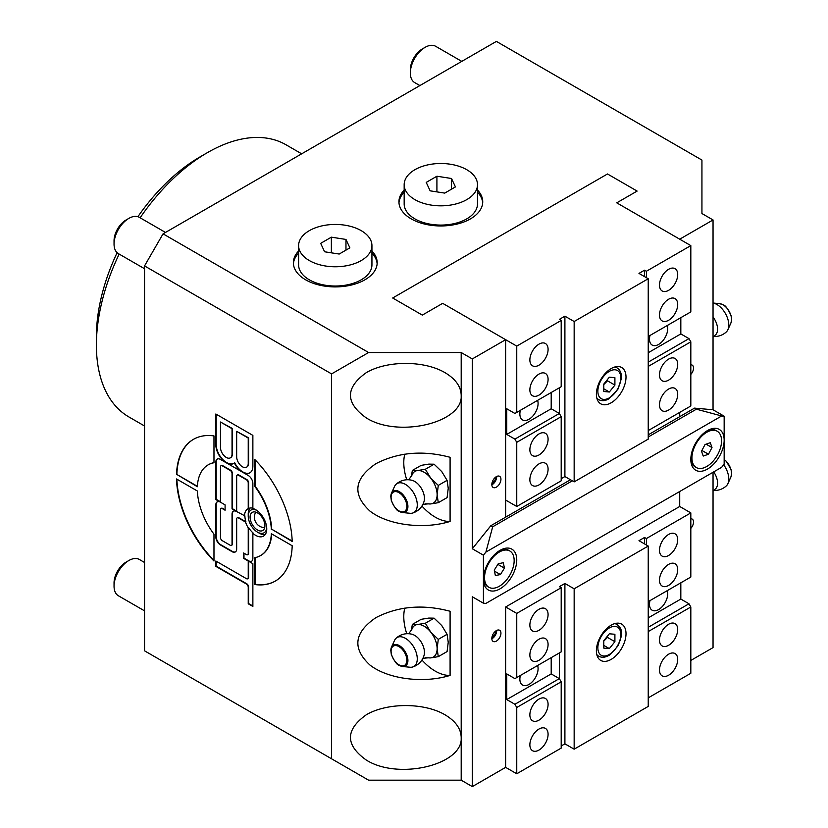 <?xml version="1.0" encoding="UTF-8"?>
<svg xmlns="http://www.w3.org/2000/svg" width="828" height="828" viewBox="0 0 828 828"><rect width="100%" height="100%" fill="white"/><g stroke="black" fill="none" stroke-linecap="round" stroke-linejoin="round"><path stroke-width="1.24" d="M516.755 346.104L561.198 320.446L561.198 386.738L516.755 412.396L516.755 346.104L442.68 303.338L422.311 315.106L392.679 297.997L422.311 315.106L442.68 303.338L505.639 339.687L472.312 358.938L461.196 352.521L368.605 352.521L163.054 233.848L144.538 265.923L331.573 373.904L368.605 352.521M392.679 297.997L607.493 173.973L637.125 191.082L616.756 202.839L637.125 191.082L607.493 173.973L392.679 297.997M648.231 434.845L679.716 416.67L679.716 412.396L679.716 416.67L694.526 408.121L713.043 409.777L713.043 219.948L679.716 239.188L616.756 202.839L690.821 245.606L646.378 271.263L644.526 270.197L638.978 273.406L648.231 278.746L574.156 321.512L564.903 316.172L559.345 319.38L561.198 320.446M713.043 219.948L701.937 213.531L701.937 160.073L496.386 41.4L163.054 233.848M477.497 190.057A41.907 24.188 180 0 1 482.734 201.773A41.907 24.188 180 0 1 440.827 225.961A41.907 24.188 180 0 1 398.93 201.773A41.907 24.188 180 0 1 404.167 190.057M371.938 250.998A41.907 24.188 180 0 1 377.175 262.714A41.907 24.188 180 0 1 335.278 286.902A41.907 24.188 180 0 1 293.371 262.714A41.907 24.188 180 0 1 298.608 250.998M551.2 657.66L551.2 673.909L559.345 678.618L514.902 704.276L516.755 707.485L561.198 681.827L561.198 748.108L516.755 773.766L505.639 767.359L472.312 786.6L461.196 780.183L461.196 352.521M472.312 786.6L472.312 596.771L483.417 603.188L483.417 555.174L472.312 548.757L472.312 358.938M690.821 512.894L646.378 538.552L644.526 537.486L638.978 540.694L648.231 546.045L574.156 588.801L564.903 583.461L559.345 586.669L561.198 587.735L516.755 613.393L505.639 606.986L679.716 506.477L679.716 491.511L679.716 506.477L690.821 512.894L690.821 577.044L648.231 601.635M713.043 472.27L713.043 647.61L690.821 660.444M690.821 518.783A6.438 3.716 -60 0 1 692.198 519.084A6.438 3.716 -60 0 1 690.821 528.388M461.196 780.183L368.605 780.183L331.573 758.8L331.573 373.904M705.032 444.532L710.279 442.711L711.997 447.565L708.468 454.241L703.231 456.062L701.513 451.219L705.032 444.532M708.468 454.241L701.906 450.453M711.997 447.565L706.108 444.16M720.774 435.787A20.948 12.099 -60 0 1 714.574 459.395A20.948 12.099 -60 0 1 696.276 467.53A20.948 12.099 -60 0 1 696.276 443.342A20.948 12.099 -60 0 1 717.224 431.243A20.948 12.099 -60 0 1 720.774 435.787M696.276 467.53L695.168 466.888A20.948 12.099 -60 0 1 690.852 458.319M706.543 431.15A20.948 12.099 -60 0 1 716.116 430.601L717.224 431.243M236.663 456.766A8.187 4.73 -120 0 0 240.234 465.005A8.187 4.73 -120 0 0 246.547 467.199A8.187 4.73 -120 0 0 248.234 463.452L248.234 438.053L236.663 431.378L236.663 456.766M505.639 767.359L505.639 606.986M500.94 633.223A6.438 3.716 -60 0 1 498.125 639.702A6.438 3.716 -60 0 1 493.167 641.421A6.438 3.716 -60 0 1 493.167 633.989A6.438 3.716 -60 0 1 499.605 630.274A6.438 3.716 -60 0 1 500.94 633.223M570.461 479.754L505.639 517.169L505.639 339.687M690.821 364.827A6.438 3.716 -60 0 1 692.198 365.117A6.438 3.716 -60 0 1 690.821 374.432M572.314 480.82L492.681 526.794L485.901 552.09L721.674 415.966L724.158 416.184L713.043 409.777M724.158 416.184L724.158 464.197L721.674 467.282L485.901 603.415L483.417 603.188M461.196 395.287C463.369 422.725 398.423 438.25 366.359 417.964C345.183 402.843 345.183 387.732 366.359 372.61C387.225 360.377 424.06 360.377 444.926 372.61C455.524 378.934 460.948 386.49 461.196 395.287M701.937 192.148L701.937 178.869M461.196 737.417C463.369 764.855 398.423 780.39 366.359 760.104C345.183 744.983 345.183 729.861 366.359 714.74C387.225 702.517 424.06 702.517 444.926 714.74C455.524 721.064 460.948 728.619 461.196 737.417M298.608 253.14A41.907 24.188 0 0 0 293.412 263.78M377.133 263.78A41.907 24.188 0 0 0 371.938 253.14M404.167 192.199A41.907 24.188 0 0 0 398.972 202.839M482.693 202.839A41.907 24.188 0 0 0 477.497 192.199M450.09 675.41C423.387 683.721 387.825 679.095 369.868 664.977C352.035 648.345 354.063 632.561 375.933 617.626C398.247 606.168 422.963 604.047 450.09 611.261L450.09 675.41A44.526 25.709 60 0 1 421.928 659.999M450.09 521.443C423.387 529.754 387.825 525.128 369.868 511.011C352.035 494.388 354.063 478.605 375.933 463.67C398.247 452.212 422.963 450.09 450.09 457.294L450.09 521.443A44.526 25.709 -120 0 1 421.928 506.043M331.573 758.8L144.538 650.818L144.538 265.923M220.465 447.41A8.187 4.73 -120 0 0 224.036 455.648A8.187 4.73 -120 0 0 230.339 457.843A8.187 4.73 -120 0 0 232.037 454.096L232.037 428.697L220.465 422.021L220.465 447.41M244.539 516.103A15.711 9.077 60 0 1 247.789 508.909A15.711 9.077 60 0 1 248.234 508.682L248.234 482.962A2.619 1.511 -120 0 0 246.382 479.754L238.516 475.21A2.619 1.511 -120 0 0 237.212 475.075A2.619 1.511 -120 0 0 236.663 476.276L236.663 511.559L244.902 515.885A15.711 9.077 60 0 0 245.916 521.816L238.888 517.759A2.619 1.511 -120 0 0 237.574 517.635A2.619 1.511 -120 0 0 237.408 517.759M233.796 463.401A14.728 8.508 60 0 1 226.613 462.562L226.251 462.78A14.728 8.508 60 0 1 215.829 444.739L215.829 414L252.871 435.383L252.871 466.123A14.728 8.508 60 0 1 249.818 472.86A14.728 8.508 60 0 1 242.449 472.136L248.234 475.479A6.552 3.778 60 0 1 252.871 483.49L252.871 508.495A15.711 9.077 60 0 1 255.645 509.686A15.711 9.077 60 0 1 265.912 523.534A15.711 9.077 60 0 1 263.501 536.13A15.711 9.077 60 0 1 252.871 533.335L252.871 558.331A6.552 3.778 60 0 1 251.515 561.332A6.552 3.778 60 0 1 248.234 561.011L252.871 563.682L252.871 606.448L248.234 603.778L248.234 587.207A2.619 1.511 -120 0 0 246.382 583.999L215.829 566.352L215.829 561.011L246.382 578.648A2.619 1.511 -120 0 0 247.696 578.782A2.619 1.511 -120 0 0 248.234 577.582L248.234 561.011L243.608 558.331L243.608 552.99L246.382 554.594A2.619 1.511 -120 0 0 247.696 554.719A2.619 1.511 -120 0 0 248.234 553.528L248.234 527.809A15.711 9.077 60 0 1 245.543 522.033L238.516 517.976A2.619 1.511 -120 0 0 237.212 517.842A2.619 1.511 -120 0 0 236.663 519.042L236.663 548.985A6.552 3.778 60 0 1 235.307 551.976A6.552 3.778 60 0 1 232.037 551.655L220.465 544.969A6.552 3.778 60 0 1 215.829 536.948L215.829 504.873A6.552 3.778 60 0 1 217.184 501.882A6.552 3.778 60 0 1 220.465 502.203L225.092 504.873L225.092 510.224L222.308 508.62A2.619 1.511 -120 0 0 221.004 508.485A2.619 1.511 -120 0 0 220.465 509.686L220.465 537.486A2.619 1.511 -120 0 0 222.308 540.694L230.184 545.238A2.619 1.511 -120 0 0 231.488 545.373A2.619 1.511 -120 0 0 232.037 544.172L232.037 514.229A6.552 3.778 60 0 1 233.392 511.238A6.552 3.778 60 0 1 236.663 511.559L232.037 508.889L232.037 473.606A2.619 1.511 -120 0 0 230.184 470.397L222.308 465.853A2.619 1.511 -120 0 0 221.004 465.719A2.619 1.511 -120 0 0 220.465 466.92L220.465 502.203L215.829 499.532L215.829 462.107A6.552 3.778 60 0 1 217.184 459.116A6.552 3.778 60 0 1 220.465 459.436L242.449 472.136A14.728 8.508 60 0 1 234.345 462.987A14.728 8.508 60 0 1 233.61 463.504A14.728 8.508 60 0 1 226.251 462.78L226.613 462.562A14.728 8.508 60 0 1 216.201 444.522L216.201 414.217M292.18 541.046L271.708 529.227A52.381 30.243 -120 0 0 255.086 486.057L255.086 459.809M271.336 529.444A52.381 30.243 -120 0 0 254.724 486.264L254.724 459.436A81.837 47.248 60 0 1 292.191 541.481L271.708 529.227M260.727 555.474A52.381 30.243 -120 0 0 260.913 555.371A52.381 30.243 -120 0 0 271.688 533.915M275.455 580.987A81.837 47.248 60 0 1 255.086 584.32L255.086 557.627M254.724 584.527L254.724 557.699A52.381 30.243 -120 0 0 260.541 555.588A52.381 30.243 -120 0 0 271.336 533.718L292.191 545.755A81.837 47.248 60 0 1 275.269 581.101A81.837 47.248 60 0 1 254.724 584.527L255.086 584.32M252.871 606.024L248.607 603.56L248.607 586.99A2.619 1.511 -120 0 0 246.754 583.781L216.201 566.145L216.201 561.218M247.872 578.648A2.619 1.511 -120 0 0 248.069 578.565A2.619 1.511 -120 0 0 248.607 577.364L248.607 561.218M251.691 561.218A6.552 3.778 60 0 1 248.607 560.794L243.981 558.124L243.981 553.207M235.494 551.862A6.552 3.778 60 0 1 232.409 551.438L220.828 544.762A6.552 3.778 60 0 1 216.201 536.741L216.201 504.666A6.552 3.778 60 0 1 217.381 501.778M225.092 509.8L222.68 508.402A2.619 1.511 -120 0 0 221.376 508.278A2.619 1.511 -120 0 0 221.2 508.402M231.664 545.238A2.619 1.511 -120 0 0 231.861 545.155A2.619 1.511 -120 0 0 232.409 543.955L232.409 514.022A6.552 3.778 60 0 1 233.579 511.135M252.871 533.335L253.233 533.129A15.711 9.077 60 0 1 248.607 527.591L248.234 527.809M247.872 554.594A2.619 1.511 -120 0 0 248.069 554.512A2.619 1.511 -120 0 0 248.607 553.311L248.607 527.591M250.004 472.757A14.728 8.508 60 0 1 242.821 471.919A14.728 8.508 60 0 1 234.717 462.78L234.345 462.987M246.723 467.075A8.187 4.73 -120 0 0 246.91 466.982A8.187 4.73 -120 0 0 248.607 463.235L248.607 437.836L236.663 431.378M230.526 457.729A8.187 4.73 -120 0 0 230.712 457.625A8.187 4.73 -120 0 0 232.409 453.879L232.409 428.49L220.465 422.021M248.234 508.682L248.607 508.464A15.711 9.077 60 0 1 252.871 508.185M220.465 501.778L216.201 499.315L216.201 461.9A6.552 3.778 60 0 1 217.381 459.012M236.663 511.135L232.409 508.671L232.409 473.388A2.619 1.511 -120 0 0 230.557 470.18L222.68 465.636A2.619 1.511 -120 0 0 221.376 465.512A2.619 1.511 -120 0 0 221.2 465.636M248.607 508.464L248.607 482.745A2.619 1.511 -120 0 0 246.754 479.536L238.888 474.993A2.619 1.511 -120 0 0 237.574 474.868A2.619 1.511 -120 0 0 237.408 474.993M213.976 560.421A81.837 47.248 60 0 1 176.892 479.184M213.976 561.011A81.837 47.248 60 0 1 176.509 478.967L197.364 491.004A52.381 30.243 -120 0 0 213.976 534.184L213.976 561.011M197.385 486.315L176.881 474.475A81.837 47.248 60 0 1 193.617 439.244M213.976 462.604A52.381 30.243 -120 0 0 208.532 464.653A52.381 30.243 -120 0 0 208.345 464.756M176.509 474.692A81.837 47.248 60 0 1 193.431 439.347A81.837 47.248 60 0 1 213.976 435.921L213.976 462.748A52.381 30.243 -120 0 0 208.159 464.86A52.381 30.243 -120 0 0 197.364 486.729L176.881 474.475M404.778 454.168A44.526 25.709 -120 0 0 406.755 479.764M406.755 633.72A44.526 25.709 60 0 1 404.778 608.125M140.108 217.795A157.134 90.718 -60 0 1 207.497 152.59L200.086 156.875A146.659 84.673 120 0 0 137.893 216.708M117.11 252.695A146.659 84.673 120 0 0 96.39 336.489L96.39 345.038A157.134 90.718 -60 0 1 119.16 254.082M144.538 425.985L128.93 416.97A157.134 90.718 -60 0 1 96.39 345.038M207.497 152.59A157.134 90.718 -60 0 1 286.064 144.807L301.671 153.822M472.312 548.757L490.828 525.728L505.639 517.169L505.639 500.06L516.755 506.477L516.755 442.328L561.198 416.67L559.345 413.462L514.902 439.119L516.755 442.328M500.94 479.257A6.438 3.716 -60 0 1 498.125 485.746A6.438 3.716 -60 0 1 493.167 487.464A6.438 3.716 -60 0 1 493.167 480.033A6.438 3.716 -60 0 1 499.605 476.317A6.438 3.716 -60 0 1 500.94 479.257M492.681 526.794L490.828 525.728M483.417 555.174L485.901 552.09M721.674 415.966L696.379 409.187L648.231 436.987M696.379 409.187L694.526 408.121M499.129 550.899A20.948 12.099 -60 0 1 502.906 549.564A20.948 12.099 -60 0 1 508.713 550.351L509.82 550.993A20.948 12.099 -60 0 1 509.82 575.181A20.948 12.099 -60 0 1 488.872 587.28A20.948 12.099 -60 0 1 486.74 567.428A20.948 12.099 -60 0 1 504.024 550.206A20.948 12.099 -60 0 1 509.82 550.993M488.872 587.28L487.764 586.638A20.948 12.099 -60 0 1 483.448 578.068M516.755 559.935A23.567 13.61 -60 0 1 500.091 588.801A23.567 13.61 -60 0 1 483.417 579.186A23.567 13.61 -60 0 1 500.091 550.32A23.567 13.61 -60 0 1 516.755 559.935M724.158 440.196A23.567 13.61 -60 0 1 707.495 469.062A23.567 13.61 -60 0 1 690.821 459.436A23.567 13.61 -60 0 1 707.495 430.57A23.567 13.61 -60 0 1 724.158 440.196M494.275 570.119L498.27 563.713L503.341 562.73L504.418 568.153L500.422 574.56L495.351 575.543L494.275 570.119M504.418 568.153L497.856 564.365M500.422 574.56L494.471 571.123M128.857 218.385L126.022 220.02A16.933 9.781 120 0 0 114.047 240.762L114.047 244.043A20.948 12.099 -60 0 1 128.857 218.385A20.948 12.099 -60 0 1 139.332 217.34L165.486 232.44M144.538 268.727L118.383 253.627A20.948 12.099 -60 0 1 114.047 244.043M128.857 560.515L126.022 562.15A16.933 9.781 120 0 0 114.047 582.891L114.047 586.172A20.948 12.099 -60 0 1 128.857 560.515A20.948 12.099 -60 0 1 139.332 559.469L144.538 562.481M144.538 610.857L118.383 595.767A20.948 12.099 -60 0 1 114.047 586.172M425.147 47.32L422.311 48.955A16.933 9.781 120 0 0 410.336 69.697L410.336 72.978A20.948 12.099 -60 0 1 425.147 47.32A20.948 12.099 -60 0 1 435.621 46.275L461.776 61.375M419.879 85.574L414.673 82.572A20.948 12.099 -60 0 1 410.336 72.978M371.938 245.606L371.938 264.846A36.66 21.166 180 0 1 335.278 286.022A36.66 21.166 180 0 1 298.608 264.846L298.608 245.606A36.66 21.166 180 0 1 309.351 230.639A36.66 21.166 180 0 1 349.302 226.054A36.66 21.166 180 0 1 371.938 245.606A36.66 21.166 180 0 1 335.278 266.771A36.66 21.166 180 0 1 298.608 245.606M339.19 254.041L324.586 251.774L320.674 243.349L331.366 237.17L345.969 239.437L349.882 247.862L339.19 254.041M345.969 250.128L345.969 239.437M331.366 252.83L331.366 237.17M477.497 184.665L477.497 203.905A36.66 21.166 180 0 1 440.827 225.081A36.66 21.166 180 0 1 404.167 203.905L404.167 184.665A36.66 21.166 180 0 1 414.9 169.699A36.66 21.166 180 0 1 454.862 165.114A36.66 21.166 180 0 1 477.497 184.665A36.66 21.166 180 0 1 440.827 205.83A36.66 21.166 180 0 1 404.167 184.665M444.739 193.1L430.136 190.833L426.223 182.408L436.915 176.229L451.519 178.496L455.431 186.921L444.739 193.1M451.519 189.188L451.519 178.496M436.915 191.889L436.915 176.229M713.043 491.035L715.133 489.193A13.879 8.011 -120 0 0 713.715 471.888M713.664 490.424A17.026 17.026 0 0 0 726.353 485.87A16.726 9.657 -120 0 0 727.884 483.687A16.726 9.657 -120 0 0 723.682 464.798M713.043 337.079L715.133 335.236A13.879 8.011 -120 0 0 713.043 317M713.664 336.468A17.026 17.026 0 0 0 726.353 331.914A16.726 9.657 -120 0 0 727.884 329.73A16.726 9.657 -120 0 0 716.955 304.528A16.726 9.657 -120 0 0 713.043 303.048M408.732 633.73L411.94 629.145A18.33 10.588 60 0 1 417.685 624.488A18.33 10.588 60 0 1 430.643 631.971A18.33 10.588 60 0 1 437.122 648.676A18.33 10.588 60 0 1 430.643 657.898A18.33 10.588 60 0 1 428.49 657.805L422.911 658.291M399.365 665.37A12.078 6.976 -120 0 0 402.636 666.509L399.189 665.329C397.078 664.987 394.459 661.406 391.334 654.586L390.785 650.435L391.468 647.175L394.511 640.468A16.726 9.657 60 0 1 396.043 638.284A17.026 17.026 0 0 1 412.116 634.289A13.879 8.011 60 0 1 424.122 655.083A17.026 17.026 0 0 1 412.623 667.006A16.726 9.657 60 0 1 409.974 667.233L402.636 666.509A12.078 6.976 -120 0 0 405.409 652.019A12.078 6.976 -120 0 0 391.468 647.175A12.078 6.976 -120 0 0 390.826 650.58M396.043 638.284A16.726 9.657 60 0 1 405.441 638.347A16.726 9.657 60 0 1 416.65 654.099A16.726 9.657 60 0 1 412.623 667.006M438.281 656.656L447.079 651.574L448.238 642.259L447.079 634.289L441.759 625.554L434.11 618.164L425.323 623.246L430.643 631.971L438.281 639.371L437.122 648.676L438.281 656.656L430.643 657.898L425.281 657.784M447.079 634.289L438.281 639.371M434.11 618.164L428.79 618.071L421.152 619.323L412.354 624.405L417.685 624.488L425.323 623.246M411.371 630.377L412.354 624.405M408.732 479.774L411.94 475.179A18.33 10.588 60 0 1 417.685 470.532A18.33 10.588 60 0 1 430.643 478.015A18.33 10.588 60 0 1 437.122 494.72A18.33 10.588 60 0 1 430.643 503.941A18.33 10.588 60 0 1 428.49 503.848L422.911 504.335M399.365 511.414A12.078 6.976 -120 0 0 402.636 512.553L399.189 511.373C397.078 511.031 394.459 507.45 391.334 500.629L390.785 496.469L391.468 493.219L394.511 486.502A16.726 9.657 60 0 1 396.043 484.328A17.026 17.026 0 0 1 412.116 480.333A13.879 8.011 60 0 1 424.122 501.126A17.026 17.026 0 0 1 412.623 513.049A16.726 9.657 60 0 1 409.974 513.277L402.636 512.553A12.078 6.976 -120 0 0 405.409 498.063A12.078 6.976 -120 0 0 391.468 493.219A12.078 6.976 -120 0 0 390.826 496.624M396.043 484.328A16.726 9.657 60 0 1 405.441 484.38A16.726 9.657 60 0 1 416.65 500.143A16.726 9.657 60 0 1 412.623 513.049M438.281 502.689L447.079 497.618L448.238 488.303L447.079 480.333L441.759 471.598L434.11 464.208L425.323 469.279L430.643 478.015L438.281 485.405L437.122 494.72L438.281 502.689L430.643 503.941L425.281 503.828M447.079 480.333L438.281 485.405M434.11 464.208L428.79 464.115L421.152 465.367L412.354 470.439L417.685 470.532L425.323 469.279M411.371 476.41L412.354 470.439M265.136 534.671A15.711 9.077 60 0 1 259.35 533.211L257.498 532.145A13.093 7.555 60 0 1 248.234 516.103A13.093 7.555 60 0 1 256.618 510.296M248.234 516.103L248.234 513.96A15.711 9.077 60 0 1 250.004 508.04M266.709 527.788A13.093 7.555 60 0 1 257.498 532.145L259.35 533.211M257.498 512.894A10.474 6.044 60 0 1 264.339 522.126A10.474 6.044 60 0 1 262.735 530.52A10.474 6.044 60 0 1 252.261 524.476A10.474 6.044 60 0 1 252.261 512.377A10.474 6.044 60 0 1 257.498 512.894M496.665 630.439A6.438 3.716 -60 0 1 496.676 630.76A6.438 3.716 -60 0 1 491.842 638.802M495.196 631.464L495.889 631.857L494.285 635.987L491.925 637.353M494.285 635.987L492.629 635.035M495.454 631.236L495.889 631.857M496.169 630.719A5.072 2.929 -60 0 1 491.832 638.222M496.665 476.483A6.438 3.716 -60 0 1 496.676 476.804A6.438 3.716 -60 0 1 491.842 484.846M495.196 477.497L495.889 477.901L494.285 482.031L491.925 483.397M495.454 477.28L495.889 477.901M492.629 481.078L494.285 482.031M496.169 476.762A5.072 2.929 -60 0 1 496.272 477.684A5.072 2.929 -60 0 1 491.832 484.266M648.231 631.578L690.821 606.986L690.821 673.267L648.231 697.859M561.198 745.976L564.903 743.834L574.156 749.185L648.231 706.419L648.231 546.045M680.823 582.819L680.823 599.068L688.979 603.778L648.231 627.293M690.821 606.986L688.979 603.778M551.2 673.909L506.757 699.567L506.757 673.909L514.902 678.618L561.198 651.884L561.198 587.735M514.902 704.276L506.757 699.567M537.589 665.515A12.875 7.431 -60 0 1 533.801 680.047A12.875 7.431 -60 0 1 522.54 685.066A12.875 7.431 -60 0 1 519.87 679.167A12.875 7.431 -60 0 1 520.367 675.462M680.823 599.068L648.231 617.885M667.213 590.674A12.875 7.431 -60 0 1 663.425 605.206A12.875 7.431 -60 0 1 652.164 610.226A12.875 7.431 -60 0 1 649.494 604.326A12.875 7.431 -60 0 1 649.99 600.621M529.868 744.817A12.875 7.431 -60 0 1 535.488 731.859A12.875 7.431 -60 0 1 545.414 728.402A12.875 7.431 -60 0 1 545.414 743.275A12.875 7.431 -60 0 1 532.539 750.706A12.875 7.431 -60 0 1 529.868 744.817M529.868 625.068A12.875 7.431 -60 0 1 535.488 612.109A12.875 7.431 -60 0 1 545.414 608.663A12.875 7.431 -60 0 1 545.414 623.525A12.875 7.431 -60 0 1 532.539 630.967A12.875 7.431 -60 0 1 529.868 625.068M659.502 640.034A12.875 7.431 -60 0 1 665.122 627.075A12.875 7.431 -60 0 1 675.037 623.629A12.875 7.431 -60 0 1 675.037 638.502A12.875 7.431 -60 0 1 662.162 645.933A12.875 7.431 -60 0 1 659.502 640.034M659.502 580.169A12.875 7.431 -60 0 1 665.122 567.201A12.875 7.431 -60 0 1 675.037 563.754A12.875 7.431 -60 0 1 675.037 578.627A12.875 7.431 -60 0 1 662.162 586.058A12.875 7.431 -60 0 1 659.502 580.169M659.502 550.227A12.875 7.431 -60 0 1 665.122 537.269A12.875 7.431 -60 0 1 675.037 533.822A12.875 7.431 -60 0 1 675.037 548.685A12.875 7.431 -60 0 1 662.162 556.126A12.875 7.431 -60 0 1 659.502 550.227M659.502 669.976A12.875 7.431 -60 0 1 665.122 657.018A12.875 7.431 -60 0 1 675.037 653.561A12.875 7.431 -60 0 1 675.037 668.434A12.875 7.431 -60 0 1 662.162 675.865A12.875 7.431 -60 0 1 659.502 669.976M529.868 655A12.875 7.431 -60 0 1 535.488 642.042A12.875 7.431 -60 0 1 545.414 638.595A12.875 7.431 -60 0 1 545.414 653.468A12.875 7.431 -60 0 1 532.539 660.899A12.875 7.431 -60 0 1 529.868 655M529.868 714.875A12.875 7.431 -60 0 1 535.488 701.916A12.875 7.431 -60 0 1 545.414 698.47A12.875 7.431 -60 0 1 545.414 713.343A12.875 7.431 -60 0 1 532.539 720.774A12.875 7.431 -60 0 1 529.868 714.875M516.755 613.393L516.755 677.542M516.755 707.485L516.755 773.766M561.198 681.827L559.345 678.618L559.345 652.95M646.378 538.552L646.378 544.969M644.526 537.486L644.526 543.903M564.903 583.461L564.903 743.834M574.156 588.801L574.156 749.185M596.377 650.818A20.948 12.099 -60 0 1 605.527 629.735A20.948 12.099 -60 0 1 621.673 624.115A20.948 12.099 -60 0 1 621.673 648.314A20.948 12.099 -60 0 1 600.724 660.413A20.948 12.099 -60 0 1 596.377 650.818M603.788 641.141L607.493 637.415L607.286 636.349M609.346 633.793L614.904 634.279L614.904 641.69L609.346 648.603L603.788 648.107L603.788 640.696L609.346 633.793M607.493 637.415L614.904 641.69M603.788 645.395L609.346 648.603M514.902 439.119L506.757 434.421L506.757 408.763L514.902 413.462L516.755 412.396M680.823 317.673L680.823 333.922L688.979 338.621L648.231 362.146M648.231 352.738L680.823 333.922M667.213 325.528A12.875 7.431 -60 0 1 667.71 328.664A12.875 7.431 -60 0 1 662.09 341.622A12.875 7.431 -60 0 1 652.164 345.069A12.875 7.431 -60 0 1 649.99 335.464M551.2 392.503L551.2 408.763L559.345 413.462L559.345 387.804M506.757 434.421L551.2 408.763M537.589 400.369A12.875 7.431 -60 0 1 538.086 403.505A12.875 7.431 -60 0 1 532.456 416.463A12.875 7.431 -60 0 1 522.54 419.91A12.875 7.431 -60 0 1 520.367 410.305M677.708 274.565A12.875 7.431 -60 0 1 672.088 287.523A12.875 7.431 -60 0 1 662.162 290.97A12.875 7.431 -60 0 1 662.162 276.107A12.875 7.431 -60 0 1 675.037 268.665A12.875 7.431 -60 0 1 677.708 274.565M677.708 394.304A12.875 7.431 -60 0 1 672.088 407.272A12.875 7.431 -60 0 1 662.162 410.719A12.875 7.431 -60 0 1 662.162 395.846A12.875 7.431 -60 0 1 675.037 388.415A12.875 7.431 -60 0 1 677.708 394.304M548.084 379.338A12.875 7.431 -60 0 1 542.464 392.296A12.875 7.431 -60 0 1 532.539 395.753A12.875 7.431 -60 0 1 532.539 380.88A12.875 7.431 -60 0 1 545.414 373.449A12.875 7.431 -60 0 1 548.084 379.338M548.084 439.213A12.875 7.431 -60 0 1 542.464 452.171A12.875 7.431 -60 0 1 532.539 455.617A12.875 7.431 -60 0 1 532.539 440.755A12.875 7.431 -60 0 1 545.414 433.313A12.875 7.431 -60 0 1 548.084 439.213M548.084 469.145A12.875 7.431 -60 0 1 542.464 482.103A12.875 7.431 -60 0 1 532.539 485.56A12.875 7.431 -60 0 1 532.539 470.687A12.875 7.431 -60 0 1 545.414 463.256A12.875 7.431 -60 0 1 548.084 469.145M548.084 349.406A12.875 7.431 -60 0 1 542.464 362.364A12.875 7.431 -60 0 1 532.539 365.81A12.875 7.431 -60 0 1 532.539 350.937A12.875 7.431 -60 0 1 545.414 343.506A12.875 7.431 -60 0 1 548.084 349.406M677.708 364.372A12.875 7.431 -60 0 1 672.088 377.33A12.875 7.431 -60 0 1 662.162 380.776A12.875 7.431 -60 0 1 662.162 365.914A12.875 7.431 -60 0 1 675.037 358.472A12.875 7.431 -60 0 1 677.708 364.372M677.708 304.497A12.875 7.431 -60 0 1 672.088 317.455A12.875 7.431 -60 0 1 662.162 320.912A12.875 7.431 -60 0 1 662.162 306.039A12.875 7.431 -60 0 1 675.037 298.608A12.875 7.431 -60 0 1 677.708 304.497M648.231 366.421L690.821 341.829L688.979 338.621M648.231 430.57L690.821 405.979L690.821 341.829M516.755 506.477L561.198 480.82L561.198 416.67M561.198 478.687L564.903 476.545L574.156 481.886L648.231 439.119L648.231 278.746M690.821 245.606L690.821 311.897L648.231 336.489M646.378 277.68L646.378 271.263M644.526 270.197L644.526 276.614M574.156 481.886L574.156 321.512M626.009 377.113A20.948 12.099 -60 0 1 616.87 398.196A20.948 12.099 -60 0 1 600.724 403.805A20.948 12.099 -60 0 1 600.724 379.617A20.948 12.099 -60 0 1 621.673 367.518A20.948 12.099 -60 0 1 626.009 377.113M564.903 476.545L564.903 316.172M603.788 384.544L607.493 380.818L607.286 379.752M609.346 392.006L603.788 391.509L603.788 384.099L609.346 377.185L614.904 377.682L614.904 385.092L609.346 392.006L603.788 388.798M607.493 380.818L614.904 385.092M724.158 459.519A12.078 6.976 60 0 1 730.917 476.98L727.884 483.687M713.043 303.017L719.76 303.679A12.078 6.976 60 0 1 723.03 304.818A12.078 6.976 60 0 1 730.917 323.024L727.884 329.73M398.982 664.843A11.157 6.448 60 0 1 392.141 647.237A11.157 6.448 60 0 1 405.813 655.124A11.157 6.448 60 0 1 398.982 664.843M398.982 510.886A11.157 6.448 60 0 1 392.141 493.271A11.157 6.448 60 0 1 405.813 501.168A11.157 6.448 60 0 1 398.982 510.886M596.771 654.493A18.33 10.588 120 0 0 598.696 656.221L596.957 655.217M598.696 656.221C602.122 657.991 605.951 657.463 610.164 654.617L617.75 646.161C624.622 631.246 620.793 627.831 617.026 624.467A18.33 10.588 120 0 0 614.573 623.66M609.346 627.934A16.239 9.377 -60 0 1 619.292 642.083A16.239 9.377 -60 0 1 599.4 653.561A16.239 9.377 -60 0 1 609.346 627.934M615.287 366.866L617.026 367.87A18.33 10.588 120 0 0 614.573 367.063M596.771 397.895A18.33 10.588 120 0 0 598.696 399.613L596.957 398.61M609.346 397.854A16.239 9.377 -60 0 1 599.4 383.706A16.239 9.377 -60 0 1 619.292 372.227A16.239 9.377 -60 0 1 609.346 397.854M730.917 476.98L731.61 473.719L731.062 469.569L726.353 461.341L724.158 459.447M730.917 323.024L731.61 319.763L731.062 315.603C727.936 308.792 725.318 305.211 723.196 304.87L719.76 303.679M255.728 512.118A10.474 10.474 0 0 0 264.691 527.643M617.026 624.467L615.287 623.463M617.026 367.87C620.286 369.95 621.735 373.521 621.383 378.603L617.843 389.388L608.911 398.817C605.123 400.959 601.718 401.228 598.696 399.613"/></g></svg>
